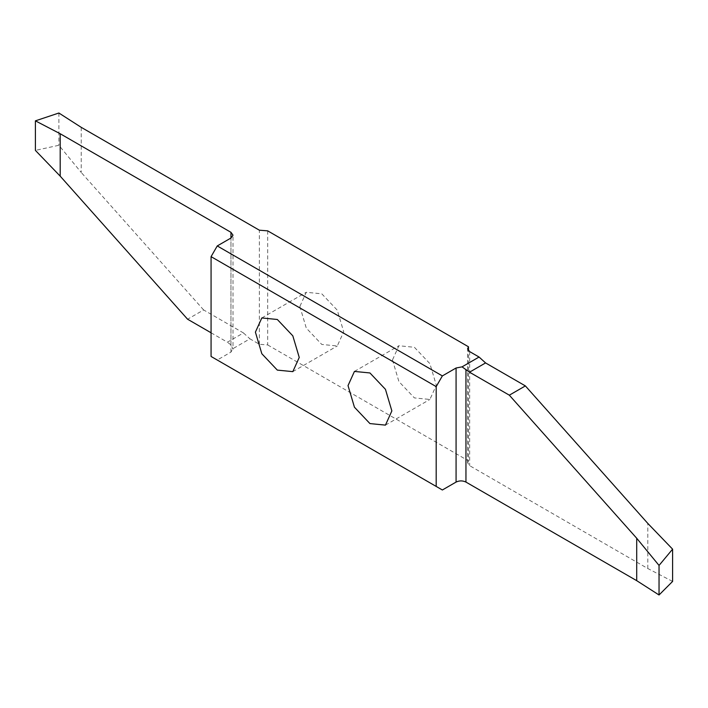 <?xml version="1.0" encoding="UTF-8"?>
<svg xmlns="http://www.w3.org/2000/svg" width="708" height="708" viewBox="0 0 708 708"><rect width="100%" height="100%" fill="white"/><g stroke="black" fill="none" stroke-linecap="round" stroke-linejoin="round"><path stroke-width="0.53" stroke-dasharray="3.54 2.66" d="M392.48 359.947L398.896 381.55L414.401 397.914L429.898 399.445L436.323 385.258L429.898 363.655L414.401 347.292L398.896 345.752L392.48 359.947M299.865 306.476L306.281 328.078L321.777 344.442L337.282 345.973L343.699 331.786L337.282 310.184L321.777 293.82L306.281 292.28L299.865 306.476M267.695 230.861L267.686 344.938L259.358 344.265L249.951 338.831L232.923 348.655L230.958 352.106L217.25 360.018L442.367 489.989M217.25 360.018L211.072 356.46M230.958 352.106L230.958 238.03L230.958 344.876L233.003 349.256L233.003 235.18M267.686 344.938L468.492 460.873L468.492 350.708M672.6 581.418L647.802 568.533L469.661 465.678L467.607 462.828L468.492 460.873M81.216 127.334L81.216 172.46L58.888 145.273L35.4 150.397M58.888 113.014L58.888 145.273M211.072 332.787L227.392 342.203L243.446 332.937L203.638 309.954L187.585 319.219M203.638 309.954L81.216 172.46M230.958 344.876L227.392 342.203M243.446 332.937L249.951 338.831M647.802 568.533L647.802 523.407M259.358 344.265L259.358 230.189M469.661 351.602L469.661 465.678M385.444 425.119L429.898 399.445M292.82 371.638L337.282 345.973M261.827 317.945L306.281 292.28M467.607 462.828L467.607 348.752M354.442 371.426L398.896 345.752"/><path stroke-width="1.06" d="M348.026 385.612L354.442 407.215L369.939 423.579L385.444 425.119L391.86 410.923L385.444 389.32L369.939 372.957L354.442 371.426L348.026 385.612M436.19 386.612L211.072 256.641L211.072 356.46L442.367 489.989L456.076 482.077C459.368 480.511 462.66 480.511 465.952 482.077L636.713 580.666L659.042 594.986L672.6 581.418L672.6 549.16L659.042 565.435L636.713 538.257L509.326 395.179L469.519 372.196L485.573 362.93L479.068 357.036L462.05 366.859L456.076 368.001L442.367 375.913L436.19 386.612L436.19 486.423M255.402 332.141L261.827 353.743L277.324 370.107L292.82 371.638L299.245 357.452L292.82 335.849L277.324 319.485L261.827 317.945L255.402 332.141M211.072 256.641L217.25 245.941L230.958 238.03L233.003 235.18L230.958 232.321L60.198 133.741L35.4 120.847L58.888 113.014L81.216 127.334L259.358 230.189L267.695 230.861L468.492 346.787L467.607 348.752L469.661 351.602L479.068 357.036M217.25 245.941L442.367 375.913M462.05 366.859L469.519 372.196M485.573 362.93L525.38 385.913L509.326 395.179M525.38 385.913L647.802 523.407L672.6 549.16M35.4 120.847L35.4 150.397L60.198 176.15L187.585 319.219L211.072 332.787M60.198 133.741L60.198 176.15M468.492 350.708L468.492 346.787M659.042 594.986L659.042 565.435M636.713 580.666L636.713 538.257M230.958 232.321L230.958 238.03M465.952 482.077L465.952 369.532M456.076 368.001L456.076 482.077"/></g></svg>
